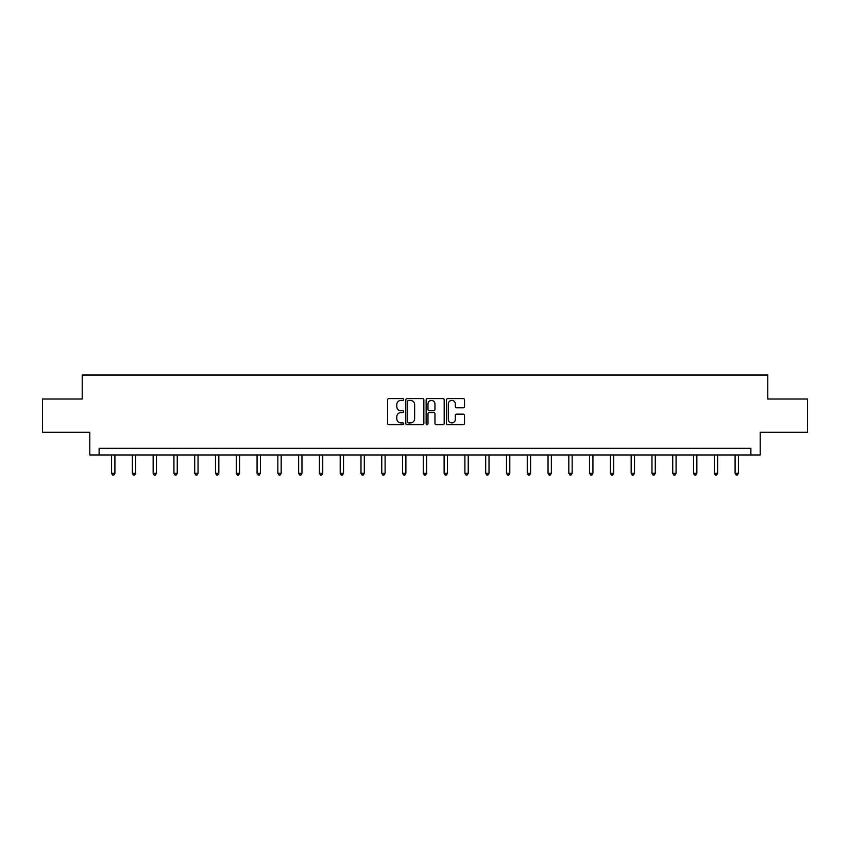 <?xml version="1.0" encoding="UTF-8"?>
<svg xmlns="http://www.w3.org/2000/svg" width="850" height="850" viewBox="0 0 850 850"><rect width="100%" height="100%" fill="white"/><g stroke="black" fill="none" stroke-linecap="round" stroke-linejoin="round"><path stroke-width="1.27" d="M403.686 399.5A0.914 0.914 0 0 0 402.772 398.586L388.875 398.586A1.307 1.307 0 0 0 387.568 399.893L387.568 423.438A1.307 1.307 0 0 0 388.875 424.745L402.772 424.745A0.914 0.914 0 0 0 403.686 423.821A0.914 0.914 0 0 0 402.772 422.907L400.966 422.907A4.186 4.186 0 0 1 396.791 418.721L396.791 416.766A4.186 4.186 0 0 1 400.966 412.579L402.772 412.579A0.914 0.914 0 0 0 403.686 411.666A0.914 0.914 0 0 0 402.772 410.752L400.966 410.752A4.186 4.186 0 0 1 396.791 406.566L396.791 404.6A4.186 4.186 0 0 1 400.966 400.414L402.772 400.414A0.914 0.914 0 0 0 403.686 399.5M463.218 407.809A1.307 1.307 0 0 0 464.525 406.502L464.525 399.893A1.307 1.307 0 0 0 463.218 398.586L447.791 398.586A1.307 1.307 0 0 0 446.484 399.893L446.484 423.438A1.307 1.307 0 0 0 447.791 424.745L463.218 424.745A1.307 1.307 0 0 0 464.525 423.438L464.525 415.459A1.307 1.307 0 0 0 463.218 414.152L456.609 414.152A1.307 1.307 0 0 0 455.303 415.459L455.303 419.411A3.496 3.496 0 0 1 451.807 422.907A3.496 3.496 0 0 1 448.311 419.411L448.311 403.92A3.496 3.496 0 0 1 451.807 400.414A3.496 3.496 0 0 1 455.303 403.92L455.303 406.502A1.307 1.307 0 0 0 456.609 407.809L463.218 407.809M750.879 454.962L760.208 454.962L760.208 432.31L807.5 432.31L807.5 399.011L767.794 399.011L767.794 375.031L82.206 375.031L82.206 399.011L42.5 399.011L42.5 432.31L89.792 432.31L89.792 454.962L750.879 454.962L750.879 448.301L99.121 448.301L99.121 454.962M423.853 399.893A1.307 1.307 0 0 0 422.546 398.586L407.118 398.586A1.307 1.307 0 0 0 405.811 399.893L405.811 423.438A1.307 1.307 0 0 0 407.118 424.745L422.546 424.745A1.307 1.307 0 0 0 423.853 423.438L423.853 399.893M427.454 398.586L442.882 398.586A1.307 1.307 0 0 1 444.189 399.893L444.189 423.438A1.307 1.307 0 0 1 442.882 424.745L436.284 424.745A1.307 1.307 0 0 1 434.966 423.438L434.966 413.886A1.307 1.307 0 0 0 433.659 412.579L429.282 412.579A1.307 1.307 0 0 0 427.975 413.886L427.975 423.821A0.914 0.914 0 0 1 427.061 424.745A0.914 0.914 0 0 1 426.147 423.821L426.147 399.893A1.307 1.307 0 0 1 427.454 398.586M408.553 400.414A0.914 0.914 0 0 0 407.639 401.328L407.639 421.993A0.914 0.914 0 0 0 408.553 422.907L410.454 422.907A4.186 4.186 0 0 0 414.641 418.721L414.641 404.6A4.186 4.186 0 0 0 410.454 400.414L408.553 400.414M434.966 403.984A3.496 3.496 0 0 0 431.471 400.478A3.496 3.496 0 0 0 427.975 403.984L427.975 409.445A1.307 1.307 0 0 0 429.282 410.752L433.659 410.752A1.307 1.307 0 0 0 434.966 409.445L434.966 403.984M111.584 454.962L111.584 473.237L114.909 473.237L114.909 454.962M114.909 473.237L113.911 474.969L112.582 474.969L111.584 473.237M132.366 454.962L132.366 473.237L135.692 473.237L135.692 454.962M135.692 473.237L134.693 474.969L133.365 474.969L132.366 473.237M153.149 454.962L153.149 473.237L156.474 473.237L156.474 454.962M156.474 473.237L155.476 474.969L154.148 474.969L153.149 473.237M173.931 454.962L173.931 473.237L177.257 473.237L177.257 454.962M177.257 473.237L176.258 474.969L174.93 474.969L173.931 473.237M194.714 454.962L194.714 473.237L198.039 473.237L198.039 454.962M198.039 473.237L197.041 474.969L195.712 474.969L194.714 473.237M215.496 454.962L215.496 473.237L218.833 473.237L218.833 454.962M218.833 473.237L217.834 474.969L216.495 474.969L215.496 473.237M236.279 454.962L236.279 473.237L239.615 473.237L239.615 454.962M239.615 473.237L238.616 474.969L237.278 474.969L236.279 473.237M257.061 454.962L257.061 473.237L260.398 473.237L260.398 454.962M260.398 473.237L259.399 474.969L258.06 474.969L257.061 473.237M277.844 454.962L277.844 473.237L281.18 473.237L281.18 454.962M281.18 473.237L280.181 474.969L278.853 474.969L277.844 473.237M298.637 454.962L298.637 473.237L301.962 473.237L301.962 454.962M301.962 473.237L300.964 474.969L299.636 474.969L298.637 473.237M319.419 454.962L319.419 473.237L322.745 473.237L322.745 454.962M322.745 473.237L321.746 474.969L320.418 474.969L319.419 473.237M340.202 454.962L340.202 473.237L343.527 473.237L343.527 454.962M343.527 473.237L342.529 474.969L341.201 474.969L340.202 473.237M360.984 454.962L360.984 473.237L364.31 473.237L364.31 454.962M364.31 473.237L363.311 474.969L361.983 474.969L360.984 473.237M381.767 454.962L381.767 473.237L385.103 473.237L385.103 454.962M385.103 473.237L384.094 474.969L382.766 474.969L381.767 473.237M402.549 454.962L402.549 473.237L405.886 473.237L405.886 454.962M405.886 473.237L404.887 474.969L403.548 474.969L402.549 473.237M423.332 454.962L423.332 473.237L426.668 473.237L426.668 454.962M426.668 473.237L425.669 474.969L424.331 474.969L423.332 473.237M444.114 454.962L444.114 473.237L447.451 473.237L447.451 454.962M447.451 473.237L446.452 474.969L445.113 474.969L444.114 473.237M464.897 454.962L464.897 473.237L468.233 473.237L468.233 454.962M468.233 473.237L467.234 474.969L465.906 474.969L464.897 473.237M485.69 454.962L485.69 473.237L489.016 473.237L489.016 454.962M489.016 473.237L488.017 474.969L486.689 474.969L485.69 473.237M506.473 454.962L506.473 473.237L509.798 473.237L509.798 454.962M509.798 473.237L508.799 474.969L507.471 474.969L506.473 473.237M527.255 454.962L527.255 473.237L530.581 473.237L530.581 454.962M530.581 473.237L529.582 474.969L528.254 474.969L527.255 473.237M548.037 454.962L548.037 473.237L551.363 473.237L551.363 454.962M551.363 473.237L550.364 474.969L549.036 474.969L548.037 473.237M568.82 454.962L568.82 473.237L572.156 473.237L572.156 454.962M572.156 473.237L571.147 474.969L569.819 474.969L568.82 473.237M589.602 454.962L589.602 473.237L592.939 473.237L592.939 454.962M592.939 473.237L591.94 474.969L590.601 474.969L589.602 473.237M610.385 454.962L610.385 473.237L613.721 473.237L613.721 454.962M613.721 473.237L612.722 474.969L611.384 474.969L610.385 473.237M631.168 454.962L631.168 473.237L634.504 473.237L634.504 454.962M634.504 473.237L633.505 474.969L632.166 474.969L631.168 473.237M651.961 454.962L651.961 473.237L655.286 473.237L655.286 454.962M655.286 473.237L654.287 474.969L652.959 474.969L651.961 473.237M672.743 454.962L672.743 473.237L676.069 473.237L676.069 454.962M676.069 473.237L675.07 474.969L673.742 474.969L672.743 473.237M693.526 454.962L693.526 473.237L696.851 473.237L696.851 454.962M696.851 473.237L695.852 474.969L694.524 474.969L693.526 473.237M714.308 454.962L714.308 473.237L717.634 473.237L717.634 454.962M717.634 473.237L716.635 474.969L715.307 474.969L714.308 473.237M735.091 454.962L735.091 473.237L738.416 473.237L738.416 454.962M738.416 473.237L737.418 474.969L736.089 474.969L735.091 473.237"/></g></svg>
